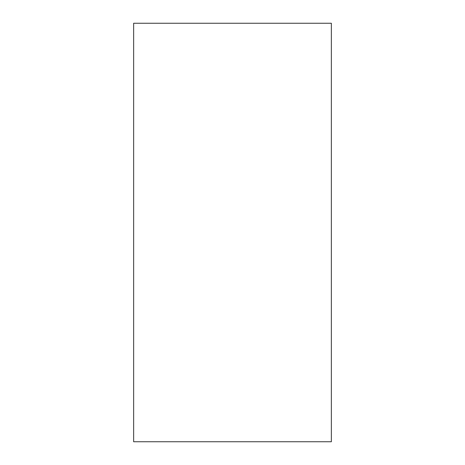 <?xml version="1.0" encoding="UTF-8"?>
<svg xmlns="http://www.w3.org/2000/svg" width="465" height="465" viewBox="0 0 465 465"><rect width="100%" height="100%" fill="white"/><g stroke="black" fill="none" stroke-linecap="round" stroke-linejoin="round"><path stroke-width="0.7" d="M133.641 23.25L133.641 441.75L331.359 441.75L331.359 23.25L133.641 23.25"/></g></svg>

